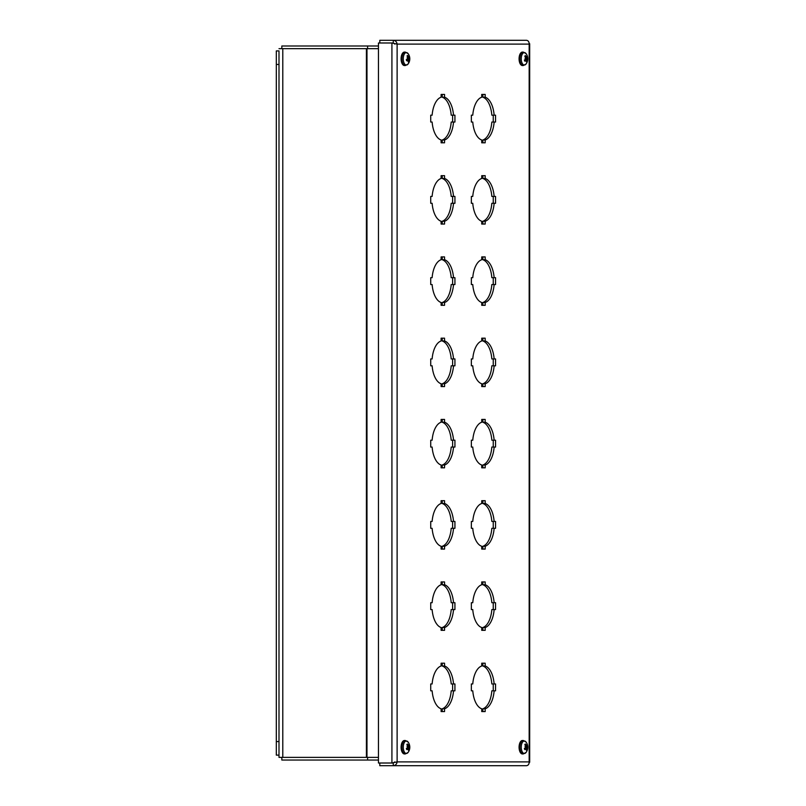 <?xml version="1.0" encoding="UTF-8"?>
<svg xmlns="http://www.w3.org/2000/svg" width="806" height="806" viewBox="0 0 806 806"><rect width="100%" height="100%" fill="white"/><g stroke="black" fill="none" stroke-linecap="round" stroke-linejoin="round"><path stroke-width="1.21" d="M378.447 757.378L278.997 757.378L278.997 50.919L276.317 50.919L276.317 755.121L278.997 755.121M378.447 48.662L282.795 48.662L282.795 757.378M278.997 48.662L282.795 48.662M378.447 45.992L281.838 45.992L281.838 48.662M367.607 48.662L367.607 45.992M281.838 757.378L281.838 760.048L378.447 760.048M367.607 760.048L367.607 757.378M525.512 57.166L526.217 57.135A8.735 7.325 -135.4 0 0 525.401 55.574L525.401 55.574A3.446 1.723 90 0 0 524.827 56.279A8.735 5.39 35.5 0 1 525.824 57.619L525.391 58.405M525.814 58.334A8.665 1.884 -4.4 0 0 524.988 58.203A8.665 1.552 -162 0 1 525.784 58.606L525.623 59.291A8.735 2.559 163.6 0 1 524.384 59.997A3.446 1.723 90 0 0 524.736 61.145L524.736 61.145A8.735 5.229 -17.8 0 0 525.865 60.077L526.268 60.188A8.665 6.549 -76.6 0 1 525.955 61.347A8.665 7.778 134 0 0 526.399 60.248L526.701 60.48A8.735 6.559 53.9 0 1 526.59 62.042A3.446 1.723 90 0 0 527.164 61.337A8.735 6.156 -154.5 0 0 527.094 59.997L526.57 59.16L527.295 58.324A8.735 3.325 -7.4 0 0 527.608 57.619L525.915 57.891M527.608 57.619A3.446 1.723 90 0 0 527.265 56.47A8.735 4.473 152.6 0 1 527.053 57.538L526.55 57.407M523.285 65.548L526.127 63.926A6.226 3.113 -90 0 1 521.744 62.213A6.226 3.113 -90 0 1 522.721 53.498A6.226 3.113 -90 0 1 526.127 53.69L523.285 52.078A6.73 3.365 90 0 0 521.522 53.065A6.73 3.365 90 0 0 520.051 60.641A6.73 3.365 90 0 0 523.285 65.548L522.449 65.548A6.73 3.365 -90 0 1 519.205 60.641A6.73 3.365 -90 0 1 520.686 53.065A6.73 3.365 -90 0 1 522.449 52.078L523.285 52.078M526.6 57.367A8.665 6.277 -63.6 0 0 526.57 56.269A8.665 8.06 114.2 0 1 526.741 57.428L527.053 57.538M524.505 59.976L526.268 60.188M525.673 57.387L526.358 57.357M526.57 59.16L525.754 59.13M525.512 745.58L526.217 745.56A8.735 7.325 -135.4 0 0 525.401 743.998L525.401 743.998A3.446 1.723 90 0 0 524.827 744.704A8.735 5.39 35.5 0 1 525.824 746.044L525.391 746.819M525.814 746.749A8.665 1.884 -4.4 0 0 524.988 746.618A8.665 1.552 -162 0 1 525.784 747.031L525.623 747.706A8.735 2.559 163.6 0 1 524.384 748.421A3.446 1.723 90 0 0 524.736 749.57L524.736 749.57A8.735 5.229 -17.8 0 0 525.865 748.502L526.268 748.603A8.665 6.549 -76.6 0 1 525.955 749.771A8.665 7.778 134 0 0 526.399 748.673L526.701 748.905A8.735 6.559 53.9 0 1 526.59 750.457A3.446 1.723 90 0 0 527.164 749.751A8.735 6.156 -154.5 0 0 527.094 748.411L526.57 747.585L527.295 746.749A8.735 3.325 -7.4 0 0 527.608 746.034L525.915 746.316M527.608 746.034A3.446 1.723 90 0 0 527.265 744.885A8.735 4.473 152.6 0 1 527.053 745.953L526.55 745.832M523.285 753.963L526.127 752.351A6.226 3.113 -90 0 1 521.744 750.638A6.226 3.113 -90 0 1 522.721 741.913A6.226 3.113 -90 0 1 526.127 742.114L523.285 740.492A6.73 3.365 90 0 0 521.522 741.49A6.73 3.365 90 0 0 520.051 749.056A6.73 3.365 90 0 0 523.285 753.963L522.449 753.963A6.73 3.365 -90 0 1 519.205 749.056A6.73 3.365 -90 0 1 520.686 741.49A6.73 3.365 -90 0 1 522.449 740.492L523.285 740.492M526.6 745.782A8.665 6.277 -63.6 0 0 526.57 744.684A8.665 8.06 114.2 0 1 526.741 745.852L527.053 745.953M524.505 748.401L526.268 748.603M525.673 745.812L526.358 745.782M526.57 747.585L525.754 747.555M408.541 61.236L409.005 61.629A8.735 6.76 -146.9 0 0 409.025 60.158L408.551 59.362L409.337 58.556A8.735 2.347 -3.2 0 0 409.7 58.072L407.584 58.233M409.7 58.072A3.446 1.723 90 0 0 409.428 56.833A8.735 3.637 158 0 1 409.146 57.71L408.461 57.458M407.735 57.105L408.35 57.085A8.735 7.657 -122.7 0 0 407.645 55.443L407.362 55.936M409.337 58.556L407.816 58.415L407.614 59.06A8.735 1.592 167.9 0 1 406.335 59.543A3.446 1.723 90 0 0 406.607 60.782L406.607 60.782A8.735 4.403 -12.7 0 0 407.806 59.906L408.189 60.107A8.665 6.327 -65.6 0 1 407.806 61.246A8.665 7.395 145.9 0 0 408.32 60.208L408.602 60.531A8.735 6.901 64.9 0 1 408.38 62.173A3.446 1.723 90 0 0 409.005 61.629M407.624 64.51A6.226 3.113 -90 0 1 403.272 58.203A6.226 3.113 -90 0 1 408.148 53.69L405.307 52.078A6.73 3.365 90 0 0 401.942 58.808A6.73 3.365 90 0 0 405.307 65.548L408.148 63.926A6.226 3.113 -90 0 1 407.624 64.51M406.486 59.795L408.189 60.107M407.816 58.415A8.665 2.489 -157.5 0 0 407.06 57.861A8.665 2.871 -0.5 0 1 407.876 58.143L407.544 58.203M407.645 55.443A3.446 1.723 90 0 0 407.03 55.987A8.735 5.995 43.1 0 1 407.927 57.458L407.876 58.143M408.723 57.407A8.665 5.894 -54 0 0 408.753 56.37A8.665 7.828 131.4 0 1 408.854 57.508L409.146 57.71M409.226 59.201A8.665 3.99 4.2 0 1 409.498 59.755A8.665 1.37 -162.8 0 0 409.166 59.473M405.307 65.548L404.471 65.548A6.73 3.365 -90 0 1 401.096 58.808A6.73 3.365 -90 0 1 404.471 52.078L405.307 52.078M407.907 57.428L408.551 57.407M408.551 59.362L407.06 59.281M407.534 745.58L408.239 745.56A8.735 7.325 -135.4 0 0 407.423 743.998L407.423 743.998A3.446 1.723 90 0 0 406.849 744.704A8.735 5.39 35.5 0 1 407.836 746.044L407.413 746.819M407.836 746.749A8.665 1.884 -4.4 0 0 407.01 746.618A8.665 1.552 -162 0 1 407.796 747.031L407.635 747.706A8.735 2.559 163.6 0 1 406.395 748.421A3.446 1.723 90 0 0 406.748 749.57L406.748 749.57A8.735 5.229 -17.8 0 0 407.886 748.502L408.279 748.603A8.665 6.549 -76.6 0 1 407.977 749.771A8.665 7.778 134 0 0 408.42 748.673L408.713 748.905A8.735 6.559 53.9 0 1 408.612 750.457A3.446 1.723 90 0 0 409.186 749.751A8.735 6.156 -154.5 0 0 409.116 748.411L408.582 747.585L409.307 746.749A8.735 3.325 -7.4 0 0 409.629 746.034L407.937 746.316M409.629 746.034A3.446 1.723 90 0 0 409.277 744.885A8.735 4.473 152.6 0 1 409.065 745.953L408.571 745.832M405.307 753.963L408.148 752.351A6.226 3.113 -90 0 1 403.766 750.638A6.226 3.113 -90 0 1 404.743 741.913A6.226 3.113 -90 0 1 408.148 742.114L405.307 740.492A6.73 3.365 90 0 0 403.544 741.49A6.73 3.365 90 0 0 402.063 749.056A6.73 3.365 90 0 0 405.307 753.963L404.471 753.963A6.73 3.365 -90 0 1 401.227 749.056A6.73 3.365 -90 0 1 402.708 741.49A6.73 3.365 -90 0 1 404.471 740.492L405.307 740.492M408.622 745.782A8.665 6.277 -63.6 0 0 408.582 744.684A8.665 8.06 114.2 0 1 408.763 745.852L409.065 745.953M406.526 748.401L408.279 748.603M407.685 745.812L408.38 745.782M408.582 747.585L407.776 747.555M493.242 683.962L493.242 690.823L494.149 690.823A21.671 10.831 -90 0 1 485.172 708.786L485.172 711.587L481.736 711.587L481.736 708.786A21.671 10.831 -90 0 1 472.759 690.823L471.359 690.823L471.359 683.962L472.759 683.962A21.671 10.831 -90 0 1 481.736 665.998L481.736 663.197L485.172 663.197L485.172 665.998A21.671 10.831 -90 0 1 494.149 683.962L495.549 683.962L495.549 690.823L491.841 690.823A21.671 10.831 90 0 1 482.854 708.786L482.854 711.587M494.149 683.962L491.841 683.962A21.671 10.831 90 0 0 482.854 665.998L482.854 663.197M485.172 665.998L482.854 665.998M485.172 708.786L482.854 708.786M452.609 683.962L452.609 690.823L453.526 690.823A21.671 10.831 -90 0 1 444.539 708.786L444.539 711.587L441.114 711.587L441.114 708.786A21.671 10.831 -90 0 1 432.127 690.823L430.726 690.823L430.726 683.962L432.127 683.962A21.671 10.831 -90 0 1 441.114 665.998L441.114 663.197L444.539 663.197L444.539 665.998A21.671 10.831 -90 0 1 453.526 683.962L454.927 683.962L454.927 690.823L451.209 690.823A21.671 10.831 90 0 1 442.232 708.786L442.232 711.587M453.526 683.962L451.209 683.962A21.671 10.831 90 0 0 442.232 665.998L442.232 663.197M444.539 665.998L442.232 665.998M444.539 708.786L442.232 708.786M493.242 602.707L493.242 609.568L494.149 609.568A21.671 10.831 -90 0 1 485.172 627.531L485.172 630.332L481.736 630.332L481.736 627.531A21.671 10.831 -90 0 1 472.759 609.568L471.359 609.568L471.359 602.707L472.759 602.707A21.671 10.831 -90 0 1 481.736 584.743L481.736 581.942L485.172 581.942L485.172 584.743A21.671 10.831 -90 0 1 494.149 602.707L495.549 602.707L495.549 609.568L491.841 609.568A21.671 10.831 90 0 1 482.854 627.531L482.854 630.332M494.149 602.707L491.841 602.707A21.671 10.831 90 0 0 482.854 584.743L482.854 581.942M485.172 584.743L482.854 584.743M485.172 627.531L482.854 627.531M452.609 602.707L452.609 609.568L453.526 609.568A21.671 10.831 -90 0 1 444.539 627.531L444.539 630.332L441.114 630.332L441.114 627.531A21.671 10.831 -90 0 1 432.127 609.568L430.726 609.568L430.726 602.707L432.127 602.707A21.671 10.831 -90 0 1 441.114 584.743L441.114 581.942L444.539 581.942L444.539 584.743A21.671 10.831 -90 0 1 453.526 602.707L454.927 602.707L454.927 609.568L451.209 609.568A21.671 10.831 90 0 1 442.232 627.531L442.232 630.332M453.526 602.707L451.209 602.707A21.671 10.831 90 0 0 442.232 584.743L442.232 581.942M444.539 584.743L442.232 584.743M444.539 627.531L442.232 627.531M493.242 521.452L493.242 528.313L494.149 528.313A21.671 10.831 -90 0 1 485.172 546.277L485.172 549.077L481.736 549.077L481.736 546.277A21.671 10.831 -90 0 1 472.759 528.313L471.359 528.313L471.359 521.452L472.759 521.452A21.671 10.831 -90 0 1 481.736 503.488L481.736 500.687L485.172 500.687L485.172 503.488A21.671 10.831 -90 0 1 494.149 521.452L495.549 521.452L495.549 528.313L491.841 528.313A21.671 10.831 90 0 1 482.854 546.277L482.854 549.077M494.149 521.452L491.841 521.452A21.671 10.831 90 0 0 482.854 503.488L482.854 500.687M485.172 503.488L482.854 503.488M485.172 546.277L482.854 546.277M452.609 521.452L452.609 528.313L453.526 528.313A21.671 10.831 -90 0 1 444.539 546.277L444.539 549.077L441.114 549.077L441.114 546.277A21.671 10.831 -90 0 1 432.127 528.313L430.726 528.313L430.726 521.452L432.127 521.452A21.671 10.831 -90 0 1 441.114 503.488L441.114 500.687L444.539 500.687L444.539 503.488A21.671 10.831 -90 0 1 453.526 521.452L454.927 521.452L454.927 528.313L451.209 528.313A21.671 10.831 90 0 1 442.232 546.277L442.232 549.077M453.526 521.452L451.209 521.452A21.671 10.831 90 0 0 442.232 503.488L442.232 500.687M444.539 503.488L442.232 503.488M444.539 546.277L442.232 546.277M493.242 440.197L493.242 447.058L494.149 447.058A21.671 10.831 -90 0 1 485.172 465.022L485.172 467.823L481.736 467.823L481.736 465.022A21.671 10.831 -90 0 1 472.759 447.058L471.359 447.058L471.359 440.197L472.759 440.197A21.671 10.831 -90 0 1 481.736 422.233L481.736 419.432L485.172 419.432L485.172 422.233A21.671 10.831 -90 0 1 494.149 440.197L495.549 440.197L495.549 447.058L491.841 447.058A21.671 10.831 90 0 1 482.854 465.022L482.854 467.823M494.149 440.197L491.841 440.197A21.671 10.831 90 0 0 482.854 422.233L482.854 419.432M485.172 422.233L482.854 422.233M485.172 465.022L482.854 465.022M453.526 447.058A21.671 10.831 -90 0 1 444.539 465.022L444.539 467.823L441.114 467.823L441.114 465.022A21.671 10.831 -90 0 1 432.127 447.058L430.726 447.058L430.726 440.197L432.127 440.197A21.671 10.831 -90 0 1 441.114 422.233L441.114 419.432L444.539 419.432L444.539 422.233A21.671 10.831 -90 0 1 453.526 440.197L454.927 440.197L454.927 447.058L451.209 447.058A21.671 10.831 90 0 1 442.232 465.022L442.232 467.823M453.526 440.197L451.209 440.197A21.671 10.831 90 0 0 442.232 422.233L442.232 419.432M444.539 422.233L442.232 422.233M444.539 465.022L442.232 465.022M452.609 447.058L452.609 440.197M493.242 358.942L493.242 365.803L494.149 365.803A21.671 10.831 -90 0 1 485.172 383.767L485.172 386.568L481.736 386.568L481.736 383.767A21.671 10.831 -90 0 1 472.759 365.803L471.359 365.803L471.359 358.942L472.759 358.942A21.671 10.831 -90 0 1 481.736 340.978L481.736 338.177L485.172 338.177L485.172 340.978A21.671 10.831 -90 0 1 494.149 358.942L495.549 358.942L495.549 365.803L491.841 365.803A21.671 10.831 90 0 1 482.854 383.767L482.854 386.568M494.149 358.942L491.841 358.942A21.671 10.831 90 0 0 482.854 340.978L482.854 338.177M485.172 340.978L482.854 340.978M485.172 383.767L482.854 383.767M452.609 358.942L452.609 365.803L453.526 365.803A21.671 10.831 -90 0 1 444.539 383.767L444.539 386.568L441.114 386.568L441.114 383.767A21.671 10.831 -90 0 1 432.127 365.803L430.726 365.803L430.726 358.942L432.127 358.942A21.671 10.831 -90 0 1 441.114 340.978L441.114 338.177L444.539 338.177L444.539 340.978A21.671 10.831 -90 0 1 453.526 358.942L454.927 358.942L454.927 365.803L451.209 365.803A21.671 10.831 90 0 1 442.232 383.767L442.232 386.568M453.526 358.942L451.209 358.942A21.671 10.831 90 0 0 442.232 340.978L442.232 338.177M444.539 340.978L442.232 340.978M444.539 383.767L442.232 383.767M493.242 277.687L493.242 284.548L494.149 284.548A21.671 10.831 -90 0 1 485.172 302.512L485.172 305.313L481.736 305.313L481.736 302.512A21.671 10.831 -90 0 1 472.759 284.548L471.359 284.548L471.359 277.687L472.759 277.687A21.671 10.831 -90 0 1 481.736 259.723L481.736 256.923L485.172 256.923L485.172 259.723A21.671 10.831 -90 0 1 494.149 277.687L495.549 277.687L495.549 284.548L491.841 284.548A21.671 10.831 90 0 1 482.854 302.512L482.854 305.313M494.149 277.687L491.841 277.687A21.671 10.831 90 0 0 482.854 259.723L482.854 256.923M485.172 259.723L482.854 259.723M485.172 302.512L482.854 302.512M453.526 284.548A21.671 10.831 -90 0 1 444.539 302.512L444.539 305.313L441.114 305.313L441.114 302.512A21.671 10.831 -90 0 1 432.127 284.548L430.726 284.548L430.726 277.687L432.127 277.687A21.671 10.831 -90 0 1 441.114 259.723L441.114 256.923L444.539 256.923L444.539 259.723A21.671 10.831 -90 0 1 453.526 277.687L454.927 277.687L454.927 284.548L451.209 284.548A21.671 10.831 90 0 1 442.232 302.512L442.232 305.313M453.526 277.687L451.209 277.687A21.671 10.831 90 0 0 442.232 259.723L442.232 256.923M444.539 259.723L442.232 259.723M444.539 302.512L442.232 302.512M452.609 284.548L452.609 277.687M494.149 203.293A21.671 10.831 -90 0 1 485.172 221.257L485.172 224.058L481.736 224.058L481.736 221.257A21.671 10.831 -90 0 1 472.759 203.293L471.359 203.293L471.359 196.432L472.759 196.432A21.671 10.831 -90 0 1 481.736 178.469L481.736 175.668L485.172 175.668L485.172 178.469A21.671 10.831 -90 0 1 494.149 196.432L495.549 196.432L495.549 203.293L491.841 203.293A21.671 10.831 90 0 1 482.854 221.257L482.854 224.058M494.149 196.432L491.841 196.432A21.671 10.831 90 0 0 482.854 178.469L482.854 175.668M485.172 178.469L482.854 178.469M485.172 221.257L482.854 221.257M493.242 203.293L493.242 196.432M453.526 203.293A21.671 10.831 -90 0 1 444.539 221.257L444.539 224.058L441.114 224.058L441.114 221.257A21.671 10.831 -90 0 1 432.127 203.293L430.726 203.293L430.726 196.432L432.127 196.432A21.671 10.831 -90 0 1 441.114 178.469L441.114 175.668L444.539 175.668L444.539 178.469A21.671 10.831 -90 0 1 453.526 196.432L454.927 196.432L454.927 203.293L451.209 203.293A21.671 10.831 90 0 1 442.232 221.257L442.232 224.058M453.526 196.432L451.209 196.432A21.671 10.831 90 0 0 442.232 178.469L442.232 175.668M444.539 178.469L442.232 178.469M444.539 221.257L442.232 221.257M452.609 203.293L452.609 196.432M494.149 122.038A21.671 10.831 -90 0 1 485.172 140.002L485.172 142.803L481.736 142.803L481.736 140.002A21.671 10.831 -90 0 1 472.759 122.038L471.359 122.038L471.359 115.177L472.759 115.177A21.671 10.831 -90 0 1 481.736 97.214L481.736 94.413L485.172 94.413L485.172 97.214A21.671 10.831 -90 0 1 494.149 115.177L495.549 115.177L495.549 122.038L491.841 122.038A21.671 10.831 90 0 1 482.854 140.002L482.854 142.803M494.149 115.177L491.841 115.177A21.671 10.831 90 0 0 482.854 97.214L482.854 94.413M485.172 97.214L482.854 97.214M485.172 140.002L482.854 140.002M493.242 122.038L493.242 115.177M453.526 122.038A21.671 10.831 -90 0 1 444.539 140.002L444.539 142.803L441.114 142.803L441.114 140.002A21.671 10.831 -90 0 1 432.127 122.038L430.726 122.038L430.726 115.177L432.127 115.177A21.671 10.831 -90 0 1 441.114 97.214L441.114 94.413L444.539 94.413L444.539 97.214A21.671 10.831 -90 0 1 453.526 115.177L454.927 115.177L454.927 122.038L451.209 122.038A21.671 10.831 90 0 1 442.232 140.002L442.232 142.803M453.526 115.177L451.209 115.177A21.671 10.831 90 0 0 442.232 97.214L442.232 94.413M444.539 97.214L442.232 97.214M444.539 140.002L442.232 140.002M452.609 122.038L452.609 115.177M529.169 762.627L529.683 762.264L529.169 761.902C529.159 764.209 528.242 765.468 526.429 765.7L393.268 765.7C395.454 765.468 396.733 764.209 397.116 761.902L391.918 763L378.447 763L378.447 43L391.918 43L397.116 44.098C396.733 41.791 395.454 40.532 393.268 40.3L526.429 40.3C528.242 40.532 529.159 41.791 529.169 44.098L529.683 43.736L529.179 43.373M393.822 43.363L391.918 43L391.918 763L393.822 762.637M393.268 42.97L379.797 42.97L379.797 40.3L393.268 40.3L393.268 42.97L394.799 44.098M393.268 763.03L379.797 763.03L379.797 765.7L393.268 765.7L393.268 763.03L394.799 761.902M366.982 48.662L366.982 757.378M366.418 757.378L366.418 48.662M524.928 56.4A3.063 1.531 -90 0 1 525.351 55.936L524.887 56.511M524.756 60.893A3.063 1.531 -90 0 1 524.454 59.956M527.164 57.145A3.063 1.531 -90 0 1 527.315 57.75M527.295 58.324L525.885 58.203M527.094 59.997L526.207 60.047M524.928 744.825A3.063 1.531 -90 0 1 525.351 744.351L524.887 744.935M524.756 749.318A3.063 1.531 -90 0 1 524.454 748.381M527.164 745.57A3.063 1.531 -90 0 1 527.315 746.175M527.295 746.749L525.885 746.618M527.094 748.411L526.207 748.472M409.267 57.448A3.063 1.531 -90 0 1 409.388 58.153M406.637 60.571A3.063 1.531 -90 0 1 406.405 59.523M409.025 60.158L408.179 60.158M408.964 57.72L408.007 57.81M406.949 744.825A3.063 1.531 -90 0 1 407.362 744.351L406.909 744.935M406.768 749.318A3.063 1.531 -90 0 1 406.476 748.381M409.186 745.57A3.063 1.531 -90 0 1 409.327 746.175M409.307 746.749L407.907 746.618M409.116 748.411L408.219 748.472M397.116 44.098L397.116 761.902L529.169 761.902L529.169 44.098L397.116 44.098M278.997 741.58L276.317 741.58M276.317 64.46L278.997 64.46M524.817 60.954L524.484 59.896M526.127 63.926A8.755 8.755 0 0 0 526.127 53.69M526.953 57.639L525.885 57.75M526.076 59.976L524.696 59.835M526.509 57.428L525.744 57.498M524.817 749.368L524.484 748.311M526.127 752.351A8.755 8.755 0 0 0 526.127 742.114M526.953 746.064L525.885 746.175M526.076 748.391L524.696 748.25M526.509 745.842L525.744 745.923M406.698 60.621L406.446 59.483M408.148 63.926A8.755 8.755 0 0 0 408.148 53.69M407.987 59.835L406.476 59.684M409.065 57.78L407.997 57.891M408.652 57.438L407.947 57.508M406.829 749.368L406.506 748.311M408.148 752.351A8.755 8.755 0 0 0 408.148 742.114M408.964 746.064L407.896 746.175M408.098 748.391L406.718 748.25M408.521 745.842L407.765 745.923M529.683 762.264L529.683 43.736"/></g></svg>
